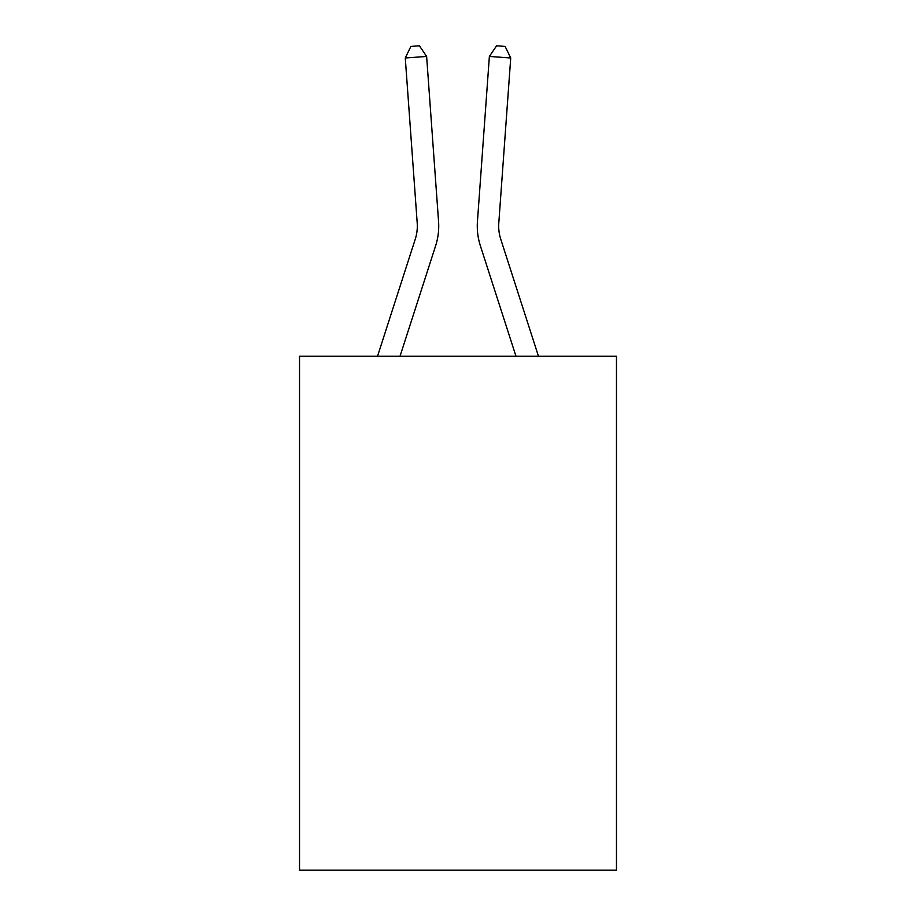 <?xml version="1.0" encoding="UTF-8"?>
<svg xmlns="http://www.w3.org/2000/svg" width="916" height="916" viewBox="0 0 916 916"><rect width="100%" height="100%" fill="white"/><g stroke="black" fill="none" stroke-linecap="round" stroke-linejoin="round"><path stroke-width="1.37" d="M616.468 356.267L616.468 870.2L299.532 870.2L299.532 356.267L616.468 356.267M435.627 245.786L400.017 356.267L435.627 245.786A64.246 64.246 149.2 0 0 438.558 221.432L426.627 56.448L438.558 221.432M377.518 356.267L415.246 239.213A42.823 42.823 -31 0 0 417.204 222.977L405.273 57.983L410.872 46.418L419.413 45.8L426.627 56.448L405.273 57.983M538.482 356.267L500.754 239.213A42.823 42.823 31 0 1 498.796 222.977L510.727 57.983L489.373 56.448L477.442 221.432A64.246 64.246 -149.2 0 0 480.373 245.786L515.983 356.267L480.373 245.786M415.246 239.213A42.823 42.823 -30.8 0 0 417.204 222.977A42.823 42.823 -30.8 0 1 415.246 239.213A42.823 42.823 -30.8 0 0 417.204 222.977A42.823 42.823 -30.8 0 1 415.246 239.213A42.823 42.823 -30.8 0 0 417.204 222.977A42.823 42.823 -30.8 0 1 415.246 239.213A42.823 42.823 -30.8 0 0 417.204 222.977A42.823 42.823 -30.8 0 1 415.246 239.213A42.823 42.823 -30.8 0 0 417.204 222.977A42.823 42.823 -30.8 0 1 415.246 239.213A42.823 42.823 -30.8 0 0 417.204 222.977A42.823 42.823 -30.8 0 1 415.246 239.213A42.823 42.823 -30.8 0 0 417.204 222.977A42.823 42.823 -30.8 0 1 415.246 239.213A42.823 42.823 -30.8 0 0 417.204 222.977A42.823 42.823 -30.8 0 1 415.246 239.213A42.823 42.823 -30.8 0 0 417.204 222.977A42.823 42.823 -30.8 0 1 415.246 239.213A42.823 42.823 -30.8 0 0 417.204 222.977A42.823 42.823 -30.8 0 1 415.246 239.213A42.823 42.823 -30.8 0 0 417.204 222.977A42.823 42.823 -30.8 0 1 415.246 239.213A42.823 42.823 -30.8 0 0 417.204 222.977A42.823 42.823 -30.8 0 1 415.246 239.213A42.823 42.823 -30.8 0 0 417.204 222.977A42.823 42.823 -30.8 0 1 415.246 239.213A42.823 42.823 -30.8 0 0 417.204 222.977A42.823 42.823 -30.8 0 1 415.246 239.213A42.823 42.823 -30.8 0 0 417.204 222.977A42.823 42.823 -30.8 0 1 415.246 239.213A42.823 42.823 -30.8 0 0 417.204 222.977A42.823 42.823 -30.8 0 1 415.246 239.213A42.823 42.823 -30.8 0 0 417.204 222.977A42.823 42.823 -30.8 0 1 415.246 239.213A42.823 42.823 -30.8 0 0 417.204 222.977A42.823 42.823 -30.8 0 1 415.246 239.213A42.823 42.823 -30.8 0 0 417.204 222.977A42.823 42.823 -30.8 0 1 415.246 239.213A42.823 42.823 -30.8 0 0 417.204 222.977A42.823 42.823 -30.8 0 1 415.246 239.213A42.823 42.823 -30.8 0 0 417.204 222.977A42.823 42.823 -30.8 0 1 415.246 239.213A42.823 42.823 -30.8 0 0 417.204 222.977A42.823 42.823 -30.8 0 1 415.246 239.213A42.823 42.823 -30.8 0 0 417.204 222.977A42.823 42.823 -30.8 0 1 415.246 239.213A42.823 42.823 -30.8 0 0 417.204 222.977A42.823 42.823 -30.8 0 1 415.246 239.213A42.823 42.823 -30.8 0 0 417.204 222.977A42.823 42.823 -30.8 0 1 415.246 239.213A42.823 42.823 -30.8 0 0 417.204 222.977A42.823 42.823 -30.8 0 1 415.246 239.213A42.823 42.823 -30.8 0 0 417.204 222.977A42.823 42.823 -30.8 0 1 415.246 239.213A42.823 42.823 -30.8 0 0 417.204 222.977A42.823 42.823 -30.8 0 1 415.246 239.213A42.823 42.823 -30.8 0 0 417.204 222.977M500.754 239.213A42.823 42.823 30.8 0 1 498.796 222.977A42.823 42.823 30.8 0 0 500.754 239.213A42.823 42.823 30.8 0 1 498.796 222.977A42.823 42.823 30.8 0 0 500.754 239.213A42.823 42.823 30.8 0 1 498.796 222.977A42.823 42.823 30.8 0 0 500.754 239.213A42.823 42.823 30.8 0 1 498.796 222.977A42.823 42.823 30.8 0 0 500.754 239.213A42.823 42.823 30.8 0 1 498.796 222.977A42.823 42.823 30.8 0 0 500.754 239.213A42.823 42.823 30.8 0 1 498.796 222.977A42.823 42.823 30.8 0 0 500.754 239.213A42.823 42.823 30.8 0 1 498.796 222.977A42.823 42.823 30.8 0 0 500.754 239.213A42.823 42.823 30.8 0 1 498.796 222.977A42.823 42.823 30.8 0 0 500.754 239.213A42.823 42.823 30.8 0 1 498.796 222.977A42.823 42.823 30.8 0 0 500.754 239.213A42.823 42.823 30.8 0 1 498.796 222.977A42.823 42.823 30.8 0 0 500.754 239.213A42.823 42.823 30.8 0 1 498.796 222.977A42.823 42.823 30.8 0 0 500.754 239.213A42.823 42.823 30.8 0 1 498.796 222.977A42.823 42.823 30.8 0 0 500.754 239.213A42.823 42.823 30.8 0 1 498.796 222.977A42.823 42.823 30.8 0 0 500.754 239.213A42.823 42.823 30.8 0 1 498.796 222.977A42.823 42.823 30.8 0 0 500.754 239.213A42.823 42.823 30.8 0 1 498.796 222.977A42.823 42.823 30.8 0 0 500.754 239.213A42.823 42.823 30.8 0 1 498.796 222.977A42.823 42.823 30.8 0 0 500.754 239.213A42.823 42.823 30.8 0 1 498.796 222.977A42.823 42.823 30.8 0 0 500.754 239.213A42.823 42.823 30.8 0 1 498.796 222.977A42.823 42.823 30.8 0 0 500.754 239.213A42.823 42.823 30.8 0 1 498.796 222.977A42.823 42.823 30.8 0 0 500.754 239.213A42.823 42.823 30.8 0 1 498.796 222.977A42.823 42.823 30.8 0 0 500.754 239.213A42.823 42.823 30.8 0 1 498.796 222.977A42.823 42.823 30.8 0 0 500.754 239.213A42.823 42.823 30.8 0 1 498.796 222.977A42.823 42.823 30.8 0 0 500.754 239.213A42.823 42.823 30.8 0 1 498.796 222.977A42.823 42.823 30.8 0 0 500.754 239.213A42.823 42.823 30.8 0 1 498.796 222.977A42.823 42.823 30.8 0 0 500.754 239.213A42.823 42.823 30.8 0 1 498.796 222.977A42.823 42.823 30.8 0 0 500.754 239.213A42.823 42.823 30.8 0 1 498.796 222.977A42.823 42.823 30.8 0 0 500.754 239.213A42.823 42.823 30.8 0 1 498.796 222.977A42.823 42.823 30.8 0 0 500.754 239.213A42.823 42.823 30.8 0 1 498.796 222.977A42.823 42.823 30.8 0 0 500.754 239.213A42.823 42.823 30.8 0 1 498.796 222.977M510.727 57.983L505.128 46.418L496.587 45.8L489.373 56.448L477.442 221.432"/></g></svg>
